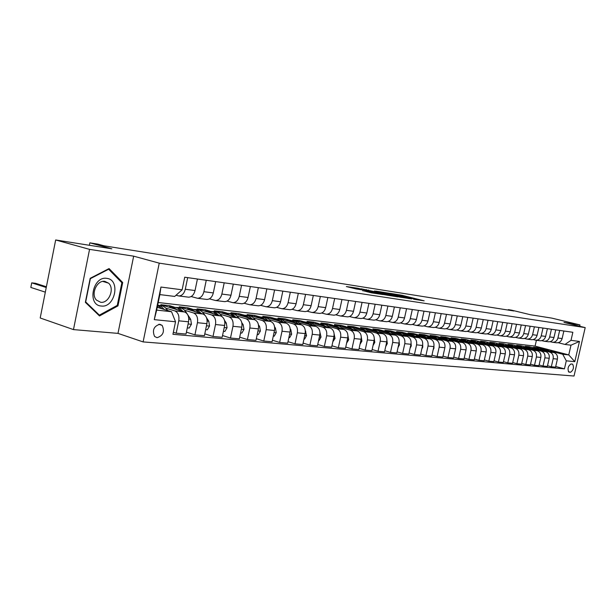 <?xml version="1.0" encoding="UTF-8"?>
<svg xmlns="http://www.w3.org/2000/svg" width="616" height="616" viewBox="0 0 616 616"><rect width="100%" height="100%" fill="white"/><g stroke="black" fill="none" stroke-linecap="round" stroke-linejoin="round"><path stroke-width="0.92" d="M413.59 299.237L424.17 300.831L401.948 295.272L390.097 293.332L413.421 298.745L415.346 299.291L413.59 299.237M157.072 337.691C163.155 335.666 164.849 331.57 162.17 325.394L159.829 324.27C153.815 326.149 152.067 330.207 154.57 336.444L157.072 337.691M362.416 290.544L371.44 292.839L383.275 294.61L357.811 288.242L346.361 286.563L356.271 288.981L361.569 289.759L355.755 288.219L362.485 289.458L378.955 293.686L362.393 290.637M579.671 326.257L579.979 324.917L551.751 318.102L530.568 314.761L511.603 310.164L508.315 309.632L513.86 310.98L104.119 245.83L97.744 244.098L89.851 242.843L89.366 245.276M89.559 249.372L73.473 329.599L117.979 333.379L133.664 256.164L89.559 249.372L55.671 239.97L111.835 248.818L89.851 242.843M133.664 256.164L159.236 263.147L585.2 327.596L574.027 376.03L143.112 341.911L159.236 263.147M579.979 324.917L563.987 322.453L585.2 327.596M399.091 296.974L411.742 298.922L389.381 293.301L376.037 291.137L399.091 296.974M397.797 296.897L384.376 294.702L361.176 288.812L379.81 292.793L383.252 293.285L374.574 290.952L397.797 296.897M73.473 329.599L40.202 317.987L55.671 239.97M572.38 364.118L571.001 363.987C568.044 366.104 567.321 368.799 568.83 372.079L570.501 372.272C573.45 370.131 574.166 367.436 572.649 364.187L572.38 364.118M158.227 302.51L535.081 346.115L568.76 354.908L570.993 345.183L564.988 344.444L571.001 340.34L572.857 332.286L184.723 277.215L182.128 289.805L174.698 296.427L159.852 294.602L156.672 310.102L171.548 311.719L157.242 307.315M571.001 340.34L579.463 341.441L574.797 361.669L566.289 360.822L562.731 354.254L550.481 351.051M555.717 366.497L564.441 368.853L566.289 360.822M564.441 368.853L172.942 334.296L175.529 321.768L154.262 319.642L160.945 287.048L182.128 289.805M117.979 333.379L143.112 341.911M508.315 309.632L508.215 310.087M535.081 346.115L536.413 340.278M541.834 348.787L537.514 347.655L533.572 347.208L537.529 348.248M562.731 354.254L568.76 354.908L574.797 361.669M173.365 332.255L176.207 333.179L178.763 320.82C179.441 315.746 178.124 312.443 174.821 310.903L165.75 308.123M176.207 333.179L186.024 334.057L188.558 321.806C189.235 316.786 187.919 313.505 184.615 311.981L160.822 304.712L169.739 305.728L169.477 307.007M186.417 332.132L194.925 334.858L197.443 322.707C198.113 317.725 196.797 314.476 193.501 312.951L184.484 310.218M174.359 307.138L169.739 305.728M194.925 334.858L204.404 335.705L206.914 323.662C207.569 318.726 206.252 315.5 202.964 313.991L179.233 306.814L187.857 307.792L187.58 309.14M204.789 333.864L213.005 336.475L215.5 324.532C216.154 319.635 214.838 316.431 211.55 314.938L202.595 312.235M192.469 309.186L187.857 307.792M213.005 336.475L222.168 337.298L224.648 325.456C225.302 320.597 223.985 317.433 220.697 315.939L197.043 308.839L205.39 309.794L205.097 311.211M222.538 335.543L230.492 338.038L232.956 326.295C233.603 321.483 232.286 318.333 229.006 316.855L220.105 314.191M209.987 311.165L205.39 309.794M230.492 338.038L239.355 338.839L241.803 327.188C242.45 322.414 241.133 319.296 237.861 317.825L214.283 310.81L222.361 311.727L222.068 313.128M239.709 337.16L247.409 339.555L249.842 328.005C250.481 323.261 249.164 320.166 245.892 318.711L237.052 316.085M226.942 313.09L222.361 311.727M247.409 339.555L255.987 340.325L258.404 328.867C259.036 324.17 257.727 321.098 254.462 319.65L230.977 312.712L238.8 313.606L238.523 314.938M256.325 338.723L263.779 341.025L266.189 329.66C266.813 324.994 265.496 321.945 262.247 320.505L253.461 317.918M243.366 314.945L238.8 313.606M263.779 341.025L272.087 341.764L274.482 330.492C275.106 325.872 273.789 322.846 270.54 321.413L247.147 314.553L254.731 315.415L254.462 316.701M272.411 340.232L279.633 342.442L282.012 331.254C282.636 326.665 281.32 323.662 278.078 322.245L269.354 319.696M259.274 316.747L254.731 315.415M279.633 342.442L287.687 343.166L290.051 332.07C290.66 327.52 289.351 324.54 286.117 323.123L262.824 316.339L270.178 317.178L269.916 318.41M287.995 341.688L295.002 343.82L297.351 332.809C297.959 328.29 296.65 325.333 293.424 323.924L284.761 321.413M274.705 318.495L270.178 317.178M295.002 343.82L302.803 344.513L305.143 333.595C305.744 329.113 304.435 326.18 301.216 324.786L278.024 318.072L285.162 318.888L284.908 320.066M303.103 343.104L309.894 345.153L312.22 334.311C312.82 329.86 311.511 326.942 308.3 325.564L299.699 323.077M289.666 320.189L285.162 318.888M309.894 345.153L317.456 345.83L319.773 335.073C320.366 330.661 319.065 327.766 315.862 326.388L292.777 319.758L299.699 320.543L299.453 321.675M317.748 344.475L324.339 346.446L326.642 335.766C327.227 331.385 325.926 328.513 322.73 327.142L314.191 324.694M304.189 321.829L299.699 320.543M324.339 346.446L331.678 347.101L333.964 336.513C334.55 332.163 333.248 329.306 330.06 327.951L307.091 321.39L313.814 322.153L313.582 323.246M331.962 345.799L338.353 347.701L340.633 337.183C341.21 332.871 339.909 330.037 336.729 328.682L328.251 326.264M318.28 323.423L313.814 322.153M338.353 347.701L345.476 348.34L347.74 337.899C348.317 333.618 347.024 330.807 343.851 329.468L320.99 322.976L327.527 323.716L327.296 324.763M345.753 347.085L351.959 348.918L354.215 338.554C354.785 334.303 353.492 331.508 350.327 330.176L341.903 327.789M331.932 324.963L327.527 323.716M351.959 348.918L358.882 349.541L361.115 339.254C361.684 335.035 360.391 332.263 357.241 330.938L334.503 324.517L340.848 325.24L340.633 326.241M359.143 348.333L365.173 350.104L367.398 339.893C367.968 335.697 366.674 332.94 363.532 331.624L355.17 329.267M345.199 326.465L340.848 325.24M365.173 350.104L371.895 350.704L374.112 340.571C374.674 336.405 373.381 333.672 370.247 332.363L347.624 326.01L353.8 326.711L353.584 327.681M372.149 349.541L378.016 351.251L380.218 341.187C380.773 337.052 379.487 334.334 376.361 333.033L368.06 330.707M358.119 327.928L353.8 326.711M378.016 351.251L384.546 351.836L386.74 341.849C387.295 337.745 386.009 335.042 382.89 333.749L360.391 327.466L366.389 328.151L366.189 329.083M384.792 350.712L390.49 352.367L392.669 342.442C393.224 338.369 391.938 335.689 388.827 334.403L380.588 332.109M370.701 329.352L366.389 328.151M390.49 352.367L396.843 352.937L399.014 343.089C399.561 339.039 398.283 336.382 395.179 335.104L372.803 328.882L378.648 329.545L378.447 330.445M397.081 351.859L402.625 353.461L404.781 343.666C405.328 339.655 404.05 337.006 400.954 335.735L392.777 333.464M382.936 330.738L378.648 329.545M402.625 353.461L408.808 354.007L410.949 344.29C411.488 340.301 410.218 337.676 407.13 336.413L384.885 330.261L390.567 330.908L390.375 331.778M409.039 352.968L414.429 354.516L416.562 344.86C417.101 340.902 415.831 338.292 412.751 337.029L404.635 334.788M394.856 332.093L390.567 330.908M414.429 354.516L420.443 355.055L422.568 345.468C423.1 341.534 421.829 338.939 418.765 337.691L396.642 331.601L402.179 332.232L401.994 333.071M420.666 354.046L425.918 355.54L428.028 346.023C428.559 342.111 427.296 339.531 424.232 338.292L416.177 336.074M406.468 333.41L402.179 332.232M425.918 355.54L431.77 356.071L433.872 346.608C434.395 342.727 433.133 340.171 430.083 338.931L408.092 332.902L413.482 333.518L413.305 334.334M431.985 355.093L437.098 356.548L439.185 347.147C439.708 343.289 438.453 340.748 435.412 339.516L427.412 337.329M417.771 334.688L413.482 333.518M437.098 356.548L442.796 357.057L444.875 347.724C445.391 343.89 444.136 341.364 441.11 340.147L419.25 334.172L424.501 334.773L424.324 335.558M443.004 356.11L447.986 357.519L450.057 348.248C450.573 344.444 449.318 341.926 446.3 340.717L438.361 338.554M428.79 335.943L424.501 334.773M447.986 357.519L453.538 358.019L455.594 348.81C456.11 345.029 454.854 342.535 451.844 341.326L435.189 336.79M434.665 336.652L430.114 335.412L435.235 335.997L435.065 336.76M453.746 357.103L458.597 358.474L460.645 349.318C461.153 345.561 459.906 343.081 456.903 341.88L449.025 339.739M439.531 337.16L435.235 335.997M458.597 358.474L464.002 358.951L466.043 349.865C466.543 346.13 465.303 343.666 462.308 342.473L446.192 338.107M445.014 337.791L440.71 336.621L445.699 337.191L445.537 337.907M464.202 358.065L468.93 359.398L470.955 350.358C471.463 346.654 470.224 344.205 467.236 343.012L459.413 340.902M449.996 338.353L445.699 337.191M468.93 359.398L474.205 359.867L476.222 350.897C476.722 347.208 475.483 344.775 472.503 343.589L456.787 339.347M455.232 338.931L451.035 337.799L455.902 338.353L455.748 339.039M474.397 359.012L479.009 360.298L481.011 351.374C481.512 347.717 480.28 345.299 477.308 344.121L469.546 342.026M460.206 339.516L455.902 338.353M479.009 360.298L484.153 360.76L486.147 351.898C486.64 348.256 485.408 345.853 482.451 344.683L467.074 340.548M465.242 340.055L461.115 338.946L465.858 339.485L465.711 340.14M484.338 359.929L488.835 361.176L490.821 352.367C491.314 348.748 490.082 346.361 487.133 345.199L479.433 343.127M470.17 340.648L465.858 339.485M488.835 361.176L493.847 361.63L495.826 352.876C496.311 349.28 495.087 346.908 492.145 345.745L477.092 341.718M475.021 341.164L470.94 340.07L475.575 340.594L475.429 341.226M494.032 360.822L498.421 362.039L500.385 353.338C500.87 349.765 499.645 347.401 496.719 346.254L489.073 344.205M479.887 341.749L475.575 340.594M498.421 362.039L503.31 362.478L505.266 353.83C505.751 350.281 504.527 347.932 501.609 346.785L486.848 342.843M484.584 342.242L480.534 341.164L485.054 341.68L484.915 342.288M503.488 361.692L507.769 362.878L509.717 354.277C510.194 350.75 508.978 348.417 506.067 347.278L498.483 345.253M489.373 342.827L485.054 341.68M507.769 362.878L512.543 363.301L514.483 354.762C514.961 351.251 513.744 348.933 510.841 347.801L496.35 343.944M493.917 343.297L489.897 342.226L494.317 342.735L494.178 343.335M512.72 362.539L516.901 363.694L518.826 355.201C519.303 351.713 518.087 349.411 515.199 348.279L507.661 346.277M498.629 343.882L494.317 342.735M516.901 363.694L521.56 364.11L523.477 355.671C523.947 352.206 522.745 349.911 519.858 348.795L505.628 345.014M503.049 344.336L499.045 343.274L503.357 343.767L503.226 344.352M521.729 363.371L525.81 364.487L527.72 356.102C528.189 352.652 526.988 350.373 524.108 349.257L516.632 347.278M507.676 344.906L503.357 343.767M525.81 364.487L530.361 364.895L532.263 356.556C532.725 353.137 531.523 350.866 528.659 349.757L514.676 346.061M511.965 345.345L507.977 344.29L512.189 344.767L512.058 345.353M530.522 364.179L534.511 365.273L536.405 356.98C536.867 353.576 535.666 351.32 532.817 350.211L525.386 348.256M516.508 345.915L512.189 344.767M534.511 365.273L538.954 365.665L540.84 357.426C541.302 354.046 540.109 351.798 537.26 350.704L523.508 347.077M520.682 346.331L516.708 345.283L520.82 345.753L520.689 346.331M539.115 364.972L543.012 366.027L544.89 357.834C545.345 354.47 544.151 352.244 541.318 351.151L533.949 349.21M525.148 346.893L520.82 345.753M543.012 366.027L547.355 366.42L549.218 358.273C549.672 354.931 548.486 352.714 545.66 351.628L532.132 348.071M529.198 347.301L525.232 346.261L529.26 346.716L529.129 347.285M547.509 365.742L551.32 366.774L553.176 358.674C553.63 355.347 552.444 353.145 549.626 352.059L542.311 350.142M533.579 347.848L529.26 346.716M551.32 366.774L555.563 367.151L557.411 359.105C557.865 355.794 556.679 353.599 553.869 352.529L540.563 349.041M558.212 342.712L564.988 344.444M550.057 341.695L552.668 342.288C555.309 342.257 557.057 340.833 557.911 338.022L559.659 330.407M541.71 340.648L544.382 341.264C547.047 341.233 548.802 339.793 549.664 336.944L551.428 329.244M533.163 339.578L535.905 340.209C538.584 340.178 540.363 338.723 541.233 335.835L543.004 328.051M524.416 338.484L527.227 339.139C529.929 339.1 531.716 337.622 532.594 334.704L534.388 326.827M515.461 337.368L518.349 338.038C521.059 337.999 522.861 336.505 523.746 333.549L525.556 325.571M506.283 336.213L509.247 336.906C511.981 336.867 513.79 335.35 514.683 332.363L516.516 324.286M496.881 335.042L499.923 335.751C502.671 335.712 504.496 334.172 505.405 331.146L507.253 322.976M487.241 333.834L490.367 334.573C493.139 334.526 494.979 332.971 495.888 329.906L497.751 321.629M477.362 332.594L480.572 333.356C483.36 333.31 485.216 331.731 486.132 328.628L488.018 320.243M467.228 331.323L470.524 332.109C473.334 332.062 475.198 330.461 476.13 327.319L478.031 318.826M456.833 330.022L460.221 330.83C463.047 330.784 464.926 329.16 465.865 325.98L467.79 317.379M446.161 328.682L449.649 329.522C452.49 329.468 454.385 327.827 455.332 324.601L457.272 315.885M435.204 327.304L438.792 328.182C441.657 328.12 443.566 326.457 444.521 323.184L446.485 314.353M423.954 325.895L427.65 326.796C430.53 326.734 432.447 325.048 433.41 321.729L435.397 312.782M412.389 324.447L416.2 325.379C419.096 325.31 421.036 323.6 422.006 320.235L424.008 311.165M400.508 322.953L404.435 323.924C407.353 323.854 409.301 322.114 410.279 318.703L412.312 309.502M388.296 321.421L392.346 322.422C395.28 322.353 397.243 320.582 398.229 317.125L400.277 307.8M375.729 319.835L379.903 320.882C382.859 320.805 384.838 319.011 385.832 315.507L387.903 306.044M362.801 318.21L367.113 319.296C370.077 319.211 372.072 317.394 373.08 313.837L375.175 304.235M349.495 316.539L353.946 317.663C356.934 317.579 358.935 315.731 359.952 312.12L362.069 302.379M335.789 314.815L340.386 315.985C343.389 315.892 345.407 314.014 346.438 310.349L348.579 300.462M321.668 313.036L326.418 314.252C329.437 314.16 331.47 312.25 332.509 308.531L334.673 298.49M307.115 311.195L312.027 312.474C315.061 312.366 317.109 310.433 318.156 306.653L320.343 296.458M292.1 309.309L297.181 310.633C300.238 310.526 302.294 308.554 303.357 304.712L305.575 294.363M276.615 307.353L281.874 308.731C284.946 308.624 287.017 306.614 288.088 302.718L290.329 292.2M260.63 305.336L266.081 306.776C269.161 306.66 271.248 304.62 272.334 300.654L274.597 289.967M244.121 303.249L249.765 304.758C252.868 304.635 254.962 302.556 256.056 298.529L258.35 287.657M227.058 301.085L232.917 302.672C236.028 302.541 238.138 300.423 239.247 296.327L241.564 285.277M209.417 298.852L215.5 300.508C218.626 300.369 220.751 298.221 221.868 294.055L224.209 282.813M191.168 296.542L197.49 298.275C200.624 298.129 202.756 295.942 203.888 291.699L206.26 280.272M176.022 295.249L178.848 295.965C181.997 295.811 184.138 293.578 185.285 289.266L187.688 277.631M537.514 347.655L537.383 348.209M556.456 342.758L556.895 342.812C559.528 342.781 561.276 341.372 562.123 338.569L563.863 331.008M548.271 341.741L548.71 341.803C551.366 341.772 553.122 340.34 553.977 337.506L555.732 329.853M539.893 340.71L540.34 340.764C543.012 340.725 544.775 339.277 545.645 336.413L547.408 328.675M531.315 339.647L531.77 339.701C534.457 339.662 536.236 338.199 537.106 335.296L538.892 327.466M522.537 338.554L522.992 338.615C525.694 338.577 527.488 337.091 528.374 334.157L530.176 326.226M513.552 337.445L514.006 337.499C516.732 337.46 518.533 335.951 519.427 332.986L521.244 324.963M504.342 336.298L504.797 336.359C507.538 336.313 509.363 334.788 510.256 331.785L512.096 323.662M494.902 335.135L495.364 335.189C498.128 335.142 499.961 333.603 500.862 330.553L502.718 322.33M485.231 333.934L485.693 333.988C488.473 333.941 490.321 332.378 491.237 329.298L493.108 320.967M475.313 332.702L475.783 332.763C478.578 332.709 480.442 331.123 481.358 328.005L483.252 319.573M465.142 331.447L465.611 331.5C468.43 331.447 470.301 329.845 471.232 326.68L473.15 318.133M454.708 330.153L455.185 330.207C458.019 330.153 459.906 328.528 460.845 325.317L462.778 316.663M443.997 328.821L444.475 328.882C447.324 328.829 449.226 327.173 450.173 323.924L452.129 315.153M433.002 327.458L433.479 327.52C436.351 327.458 438.269 325.779 439.223 322.491L441.195 313.606M421.714 326.064L422.191 326.118C425.078 326.056 427.011 324.355 427.974 321.021L429.968 312.012M410.11 324.624L410.595 324.686C413.498 324.617 415.446 322.892 416.416 319.504L418.433 310.372M398.182 323.146L398.675 323.207C401.601 323.138 403.557 321.383 404.543 317.956L406.575 308.693M385.924 321.629L386.417 321.691C389.358 321.614 391.329 319.835 392.323 316.355L394.386 306.96M373.319 320.066L373.812 320.127C376.769 320.05 378.755 318.241 379.756 314.714L381.843 305.182M360.345 318.457L360.837 318.518C363.817 318.434 365.812 316.601 366.828 313.02L368.93 303.349M346.985 316.801L347.486 316.863C350.481 316.778 352.491 314.915 353.515 311.28L355.64 301.463M333.233 315.099L333.733 315.161C336.744 315.069 338.769 313.174 339.801 309.486L341.957 299.522M319.057 313.344L319.565 313.405C322.591 313.305 324.632 311.38 325.679 307.638L327.851 297.52M304.45 311.534L304.959 311.596C308 311.488 310.056 309.54 311.111 305.728L313.313 295.457M289.389 309.663L289.897 309.725C292.954 309.617 295.025 307.63 296.088 303.765L298.313 293.332M273.843 307.738L274.359 307.8C277.431 307.684 279.51 305.667 280.588 301.74L282.844 291.137M257.804 305.752L258.312 305.813C261.407 305.698 263.502 303.634 264.587 299.645L266.867 288.865M241.233 303.696L241.749 303.765C244.852 303.634 246.954 301.54 248.055 297.482L250.365 286.525M224.109 301.578L224.632 301.64C227.751 301.509 229.868 299.376 230.977 295.249L233.31 284.107M206.406 299.384L206.93 299.445C210.064 299.307 212.189 297.135 213.313 292.931L215.669 281.604M188.096 297.112L188.619 297.181C191.761 297.028 193.901 294.818 195.033 290.544L197.428 279.017M171.548 311.719L175.529 321.768M570.993 345.183L579.463 341.441M154.262 319.642L156.672 310.102M160.945 287.048L159.852 294.602M85.362 302.34L99.507 315.954L117.964 305.882L122.7 282.521L109.071 268.568L90.19 278.309L85.362 302.34M121.213 282.074L122.7 282.521M116.94 305.559L117.964 305.882M409.34 298.498L385.785 292.923L409.301 298.668M387.141 294.741L393.763 295.973L381.566 293.239L387.141 294.741L387.033 295.233M551.382 351.875L545.283 349.126M547.408 350.835L542.45 348.802L540.347 348.941M549.903 351.49L544.49 349.033M543.258 348.895L548.948 351.236M543.227 350.981L537.052 348.194M539.169 349.919L534.172 347.871L532.016 348.017M541.71 350.589L536.251 348.102M534.988 347.955L540.74 350.335M534.88 350.073L528.644 347.239M530.73 348.979L525.71 346.908L523.485 347.07M533.333 349.665L527.827 347.147M526.526 347L532.34 349.403M526.341 349.149L520.027 346.269M522.098 348.025L517.04 345.93L514.791 346.092M524.763 348.725L519.203 346.169M517.863 346.023L523.746 348.456M517.602 348.194L511.218 345.268M513.259 347.039L508.169 344.921L505.905 345.091M515.985 347.763L510.371 345.176M509.001 345.014L514.945 347.486M106.799 278.378C92.762 275.814 86.856 305.228 101.216 306.021C115.084 308.146 120.867 279.61 106.799 278.378M104.859 281.366C96.997 279.826 90.49 294.248 96.442 300.084L100.639 302.271C108.786 303.65 114.992 288.635 108.57 283.16L104.859 281.366M117.271 305.382L99.376 315.13L85.686 301.932L90.359 278.663L108.647 269.231L121.86 282.736L117.271 305.382M98.267 314.768L99.376 315.13M108.1 269.069L108.647 269.231M508.654 347.216L502.194 344.244M504.211 346.038L499.091 343.897L496.812 344.067M506.999 346.777L501.339 344.151M499.923 343.99L505.936 346.492M499.491 346.223L492.954 343.197M494.941 345.006L489.789 342.843L487.495 343.02M497.797 345.769L492.084 343.104M490.629 342.935L496.712 345.476M490.105 345.199L483.483 342.126M485.447 343.951L480.257 341.764L477.947 341.942M488.373 344.737L482.605 342.034M481.104 341.857L487.256 344.436M480.488 344.159L473.789 341.033M475.714 342.873L470.493 340.656L468.16 340.84M478.709 343.682L472.888 340.933M471.34 340.756L477.569 343.374M475.806 352.737L476.068 351.574M470.632 343.089L463.84 339.909M465.742 341.764L460.483 339.524L458.135 339.716M468.807 342.596L462.932 339.809M461.338 339.624L467.636 342.28M465.557 352.036L465.966 350.196M460.522 341.988L453.645 338.754M455.509 340.633L450.219 338.361L447.855 338.554M458.658 341.48L452.722 338.654M451.081 338.461L457.457 341.156M455.039 351.312L455.586 348.856M450.15 340.864L443.189 337.568M445.014 339.462L439.693 337.168L437.306 337.368M448.24 340.34L442.25 337.468M440.555 337.268L447.008 340.009M444.244 350.573L444.921 347.516M439.516 339.709L432.463 336.351M434.249 338.269L428.89 335.951L426.488 336.151M437.553 339.177L431.508 336.251M429.76 336.043L436.297 338.831M433.156 349.811L433.972 348.248L433.957 346.138M428.597 338.523L421.452 335.104M423.192 337.044L417.802 334.696L415.384 334.904M426.588 337.976L420.482 335.004M418.68 334.796L425.294 337.622M421.775 349.033L422.768 347.139L422.692 344.737M417.386 337.314L410.148 333.826M411.842 335.782L406.421 333.402L403.981 333.618M415.323 336.744L409.163 333.718M407.299 333.502L413.998 336.375M410.079 348.233L411.265 345.992L411.103 343.312M405.875 336.067L402.456 333.372L398.537 332.509M400.184 334.488L394.725 332.078L392.276 332.301M403.757 335.481L397.536 332.409M395.611 332.178L402.394 335.104M398.059 347.409L399.438 344.821L399.183 341.849M394.04 334.788L390.606 332.039L386.609 331.162M388.203 333.164L382.713 330.723L380.241 330.946M391.876 334.18L385.585 331.054M383.606 330.823L390.475 333.795M385.701 346.562L387.287 343.62L386.925 340.355M381.889 333.472L378.416 330.676L374.351 329.776M375.883 331.793L370.362 329.321L367.875 329.552M379.656 332.848L373.311 329.668M371.263 329.421L378.224 332.447M373.011 345.599L374.782 342.38L374.305 338.839M369.384 332.124L365.889 329.267L361.746 328.351M363.217 330.392L357.665 327.889L355.155 328.128M367.098 331.477L360.683 328.236M358.566 327.989L365.619 331.062M360.006 344.359L361.923 341.102L361.315 337.283M356.525 330.73L353.007 327.82L348.787 326.88M350.188 328.944L344.606 326.411L342.08 326.649M354.177 330.068L347.701 326.773M345.507 326.511L352.66 329.645M346.623 343.081L348.687 339.786L347.94 335.697M343.297 329.306L339.747 326.326L335.443 325.371M336.783 327.458L331.162 324.886L328.621 325.14M340.879 328.621L334.334 325.256M332.07 324.986L339.316 328.174M332.832 341.764L335.058 338.438L334.157 334.072M329.675 327.843L326.103 324.794L321.706 323.816M322.969 325.926L317.325 323.315L314.761 323.577M327.188 327.127L320.582 323.7M318.241 323.423L325.587 326.673M318.626 340.409L319.127 340.455L321.021 337.044L319.958 332.378M315.646 326.326L312.05 323.215L307.561 322.214M308.747 324.347L303.072 321.706L300.493 321.976M313.09 325.595L310.125 323.107L306.414 322.099M303.988 321.806L305.267 321.952L311.434 325.117M303.981 339.016L304.612 339.077L306.56 335.612L305.305 330.615M301.193 324.778L297.567 321.59L292.993 320.566M294.094 322.722L288.388 320.043L285.786 320.32M298.56 324.016L295.58 321.475L291.815 320.451M289.312 320.151L290.644 320.297L296.858 323.523M288.873 337.576L289.651 337.645L291.645 334.134L290.852 329.714L290.19 328.775M286.294 323.184L282.644 319.92L277.97 318.865M278.979 321.044L273.242 318.326L270.632 318.618M283.583 322.384L280.58 319.789L276.769 318.749M274.174 318.434L275.575 318.595L281.835 321.875M273.296 336.09L274.22 336.174L276.261 332.609L275.468 328.12L274.582 326.834M270.948 321.552L270.94 321.544C269.053 318.895 266.72 317.479 263.933 317.279L262.478 317.109M263.394 319.319L257.634 316.562L254.993 316.855M268.137 320.713L265.119 318.056L261.253 316.994M258.566 316.67L260.037 316.832L266.335 320.181M257.203 334.55L258.296 334.657L260.383 331.031L259.598 326.48L258.45 324.801M255.124 319.904L255.055 319.804C253.168 317.117 250.82 315.677 248.025 315.477L246.5 315.3M247.309 317.533L241.518 314.738L238.869 315.046M252.198 318.98L249.157 316.27L245.245 315.184M242.458 314.845L243.998 315.015L250.335 318.434M240.594 332.971L241.857 333.087L243.99 329.406L243.205 324.778L241.772 322.638M238.815 318.241L238.654 318.002C236.76 315.276 234.411 313.814 231.601 313.613L229.999 313.436M230.7 315.692L224.886 312.851L222.214 313.167M235.743 317.194L232.686 314.422L228.721 313.313M225.826 312.959L230.415 313.89L233.826 316.624M223.423 331.331L224.871 331.47L227.058 327.727L226.28 323.03L224.486 320.328M222.006 316.585L221.714 316.147C219.82 313.375 217.463 311.896 214.645 311.696L212.959 311.504M213.536 313.79L207.7 310.911L205.02 311.234M218.742 315.353L215.669 312.512L211.65 311.388M208.647 311.018L213.336 311.973L216.77 314.761M224.401 326.634L224.563 325.856M205.667 329.637L207.307 329.791L209.555 325.995L208.778 321.213L206.537 317.787M204.728 315.007L204.212 314.222C202.317 311.411 199.954 309.91 197.12 309.709L195.349 309.509M195.803 311.827L189.944 308.901L187.241 309.24M201.178 313.452L198.09 310.541L194.017 309.394M190.891 309.009L195.688 309.987L199.137 312.836M206.606 325.132L206.938 323.523M187.303 327.889L189.151 328.066L191.453 324.201L190.683 319.342L187.611 314.568M187.21 313.944L186.109 312.235C184.215 309.386 181.843 307.854 179.002 307.661L177.146 307.453M177.462 309.794L171.587 306.822L168.869 307.168M183.014 311.488L179.911 308.508L175.776 307.33M172.534 306.93L177.439 307.931L180.904 310.849M188.219 323.439L188.673 321.152M167.591 310.502L167.39 310.179C165.488 307.284 163.117 305.736 160.268 305.536L158.312 305.32M158.481 307.692L157.388 306.629M164.218 309.463L161.246 306.491L157.673 305.228M46.392 286.771L35.582 283.314L31.732 282.852L30.823 287.441L45.322 292.153M157.634 305.413L162.047 308.793M30.823 287.441L31.732 282.852L46.246 287.51M174.821 310.903L184.615 311.981M193.501 312.951L202.964 313.991M211.55 314.938L220.697 315.939M229.006 316.855L237.861 317.825M245.892 318.711L254.462 319.65M262.247 320.505L270.54 321.413M278.078 322.245L286.117 323.123M293.424 323.924L301.216 324.786M308.3 325.564L315.862 326.388M322.73 327.142L330.06 327.951M336.729 328.682L343.851 329.468M350.327 330.176L357.241 330.938M363.532 331.624L370.247 332.363M376.361 333.033L382.89 333.749M388.827 334.403L395.179 335.104M400.954 335.735L407.13 336.413M412.751 337.029L418.765 337.691M424.232 338.292L430.083 338.931M435.412 339.516L441.11 340.147M446.3 340.717L451.844 341.326M456.903 341.88L462.308 342.473M467.236 343.012L472.503 343.589M477.308 344.121L482.451 344.683M487.133 345.199L492.145 345.745M496.719 346.254L501.609 346.785M506.067 347.278L510.841 347.801M515.199 348.279L519.858 348.795M524.108 349.257L528.659 349.757M532.817 350.211L537.26 350.704M541.318 351.151L545.66 351.628M549.626 352.059L553.869 352.529M557.911 338.022L562.123 338.569M553.176 358.674L557.411 359.105M544.89 357.834L549.218 358.273M549.664 336.944L553.977 337.506M536.405 356.98L540.84 357.426M541.233 335.835L545.645 336.413M527.72 356.102L532.263 356.556M532.594 334.704L537.106 335.296M518.826 355.201L523.477 355.671M523.746 333.549L528.374 334.157M509.717 354.277L514.483 354.762M514.683 332.363L519.427 332.986M500.385 353.338L505.266 353.83M505.405 331.146L510.256 331.785M490.821 352.367L495.826 352.876M495.888 329.906L500.862 330.553M481.011 351.374L486.147 351.898M486.132 328.628L491.237 329.298M470.955 350.358L476.222 350.897M476.13 327.319L481.358 328.005M460.645 349.318L466.043 349.865M465.865 325.98L471.232 326.68M450.057 348.248L455.594 348.81M455.332 324.601L460.845 325.317M439.185 347.147L444.875 347.724M444.521 323.184L450.173 323.924M428.028 346.023L433.872 346.608M433.41 321.729L439.223 322.491M416.562 344.86L422.568 345.468M422.006 320.235L427.974 321.021M404.781 343.666L410.949 344.29M410.279 318.703L416.416 319.504M392.669 342.442L399.014 343.089M398.229 317.125L404.543 317.956M380.218 341.187L386.74 341.849M385.832 315.507L392.323 316.355M367.398 339.893L374.112 340.571M373.08 313.837L379.756 314.714M354.215 338.554L361.115 339.254M359.952 312.12L366.828 313.02M340.633 337.183L347.74 337.899M346.438 310.349L353.515 311.28M326.642 335.766L333.964 336.513M332.509 308.531L339.801 309.486M312.22 334.311L319.773 335.073M318.156 306.653L325.679 307.638M297.351 332.809L305.143 333.595M303.357 304.712L311.111 305.728M282.012 331.254L290.051 332.07M288.088 302.718L296.088 303.765M266.189 329.66L274.482 330.492M272.334 300.654L280.588 301.74M249.842 328.005L258.404 328.867M256.056 298.529L264.587 299.645M232.956 326.295L241.803 327.188M239.247 296.327L248.055 297.482M215.5 324.532L224.648 325.456M221.868 294.055L230.977 295.249M197.443 322.707L206.914 323.662M203.888 291.699L213.313 292.931M178.763 320.82L188.558 321.806M185.285 289.266L195.033 290.544M568.375 371.694L570.501 372.272M399.738 295.31L399.838 294.825M401.825 295.834L401.948 295.272M387.479 294.04L387.61 293.447M400.947 297.374L401.062 296.835M366.22 290.105L366.335 289.574M368.391 290.66L368.53 290.036M377.469 292.954L377.608 292.33M379.656 293.509L379.81 292.793M381.735 294.032L381.866 293.409M367.298 291.884L367.421 291.322M369.531 292.446L369.677 291.791M372.079 292.931L372.187 292.431M357.126 289.12L357.226 288.642M433.502 348.279L433.933 348.325M422.191 347.162L422.73 347.208M410.572 346.007L411.226 346.069M398.629 344.821L399.399 344.898M386.348 343.605L387.241 343.697M373.72 342.357L374.744 342.457M360.722 341.072L361.877 341.187M347.347 339.747L348.641 339.87M333.564 338.377L335.012 338.523M319.365 336.975L320.975 337.129M304.728 335.52L306.506 335.697M305.351 331.215L305.759 331.262M289.635 334.026L291.591 334.219M290.259 329.66L290.852 329.714M274.058 332.486L276.207 332.694M274.697 328.043L275.468 328.12M257.981 330.892L260.329 331.123M258.628 326.38L259.598 326.48M241.372 329.244L243.936 329.498M238.23 317.956L238.654 318.002M242.034 324.663L243.205 324.778M224.216 327.543L227.004 327.82M221.075 316.07L221.714 316.147M224.879 322.884L226.28 323.03M206.468 325.787L209.502 326.087M203.334 314.129L204.212 314.222M207.145 321.044L208.778 321.213M188.111 323.97L191.399 324.293M184.985 312.112L186.109 312.235M188.804 319.142L190.683 319.342M166.097 310.041L167.39 310.179M158.782 324.309L162.17 325.394M552.668 342.288L556.895 342.812M544.382 341.264L548.71 341.803M535.905 340.209L540.34 340.764M527.227 339.139L531.77 339.701M518.349 338.038L522.992 338.615M509.247 336.906L514.006 337.499M499.923 335.751L504.797 336.359M490.367 334.573L495.364 335.189M480.572 333.356L485.693 333.988M470.524 332.109L475.783 332.763M460.221 330.83L465.611 331.5M449.649 329.522L455.185 330.207M438.792 328.182L444.475 328.882M427.65 326.796L433.479 327.52M416.2 325.379L422.191 326.118M404.435 323.924L410.595 324.686M392.346 322.422L398.675 323.207M379.903 320.882L386.417 321.691M367.113 319.296L373.812 320.127M353.946 317.663L360.837 318.518M340.386 315.985L347.486 316.863M326.418 314.252L333.733 315.161M312.027 312.474L319.565 313.405M297.181 310.633L304.959 311.596M281.874 308.731L289.897 309.725M266.081 306.776L274.359 307.8M249.765 304.758L258.312 305.813M232.917 302.672L241.749 303.765M215.5 300.508L224.632 301.64M197.49 298.275L206.93 299.445M178.848 295.965L188.619 297.181M385.639 293.578L385.785 292.923M381.158 293.886L381.296 293.239M355.617 288.865L355.755 288.219M102.78 281.42L108.57 283.16"/></g></svg>
